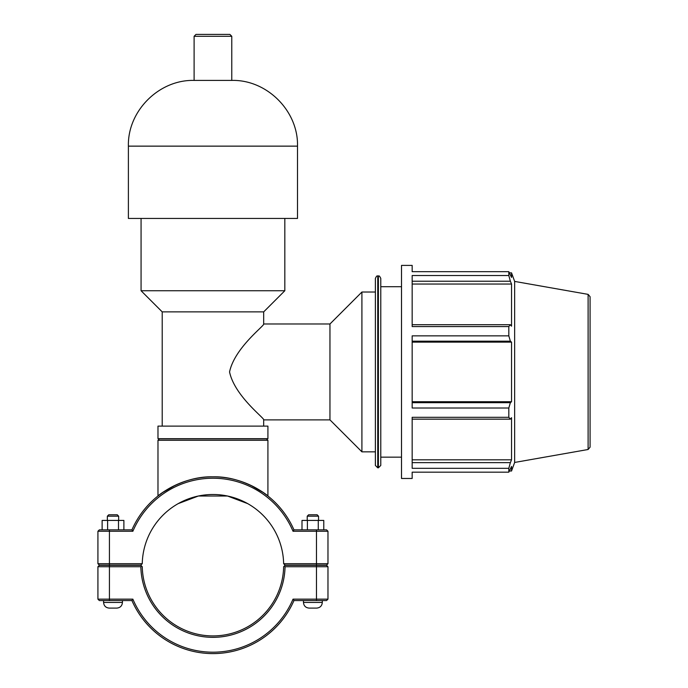 <?xml version="1.0" encoding="UTF-8"?>
<svg xmlns="http://www.w3.org/2000/svg" width="688" height="688" viewBox="0 0 688 688"><rect width="100%" height="100%" fill="white"/><g stroke="black" fill="none" stroke-linecap="round" stroke-linejoin="round"><path stroke-width="1.03" d="M229.895 34.4L196.003 34.4L194.111 36.283L231.779 36.283L229.895 34.4M128.389 146.14L297.508 146.14L297.508 218.44L128.389 218.44L128.389 146.14C127.478 111.017 158.997 79.507 194.111 80.41L231.779 80.41L231.779 36.283M194.111 80.41L194.111 36.283M178.166 503.642L198.376 496.014L227.513 496.014L247.732 503.642M162.213 426.113L162.213 311.879L263.685 311.879L284.823 290.74L284.823 218.44M229.551 371.933C234.677 347.603 265.104 325.295 263.685 323.988C265.104 325.295 234.677 347.603 229.551 371.933C234.677 396.254 265.104 418.571 263.685 419.878C265.104 418.571 234.677 396.254 229.551 371.933M157.982 438.686L267.916 438.686L267.916 426.113L157.982 426.113L157.982 438.686M162.213 311.879L141.066 290.74L284.823 290.74M141.066 290.74L141.066 218.44M588.111 294.369L590.08 296.709L590.08 447.157L588.111 449.496L588.111 294.369L514.65 281.418L514.65 462.448L511.537 471.013L511.537 466.43L508.819 472.174L412.164 472.174L412.164 478.47L401.508 478.47L401.508 265.396L412.164 265.396L412.164 271.683L508.819 271.683L508.819 275.535L412.164 275.535L412.164 326.559L508.819 326.559L510.367 324.702L412.164 324.702M508.819 326.559L508.819 335.856L412.164 335.856L412.164 408.01L508.819 408.01L510.367 402.686L412.164 402.686M412.164 419.155L510.367 419.155L508.819 417.306L412.164 417.306L412.164 468.322L508.819 468.322L510.367 462.654L412.164 462.654M510.367 419.155L511.537 417.685L511.537 459.816L510.367 462.654M412.164 342.134L511.537 342.134L511.537 401.723L510.367 402.686M412.164 341.179L510.367 341.179L511.537 342.134M514.65 281.418L511.537 272.852L511.537 277.436L508.819 271.683M412.164 281.211L510.367 281.211L511.537 284.041L511.537 326.181L510.367 324.702M510.367 281.211L508.819 275.535M510.367 341.179L508.819 335.856M508.819 408.01L508.819 417.306M508.819 468.322L508.819 472.174M412.164 401.723L511.537 401.723M412.164 459.816L511.537 459.816M412.164 284.041L511.537 284.041M377.755 276.043C377.162 275.449 376.37 276.241 375.381 278.425L375.381 465.441L377.755 467.814L377.755 276.043L378.391 276.043L378.391 467.814L380.774 465.441L380.774 278.425C379.776 276.241 378.985 275.449 378.391 276.043M263.685 311.879L263.685 323.988L329.956 323.988L329.956 419.878L361.914 451.835L375.381 451.835M329.956 323.988L361.914 292.03L361.914 451.835M361.914 292.03L375.381 292.03M380.774 286.698L401.508 286.698M293.028 531.265L293.957 529.855A88.391 88.391 0 0 0 131.933 529.855L99.339 529.855L97.92 531.265L97.92 563.704L99.339 565.115L97.92 563.704L109.426 563.704L109.426 531.265L132.87 531.265A86.972 86.972 0 0 1 293.028 531.265L327.97 531.265L327.97 563.704L283.645 563.704L285.073 565.115L326.559 565.115L327.97 563.704M175.234 485.272L162.626 492.548L157.982 495.988C157.758 495.661 182.638 475.976 212.945 476.818C243.251 475.976 268.131 495.661 267.916 495.988C268.131 495.661 243.251 475.976 212.945 476.818C182.638 475.976 157.758 495.661 157.982 495.988L157.982 440.286L267.916 440.286L266.497 438.875L159.392 438.875L157.982 440.286M267.916 440.286L267.916 495.988L263.272 492.548L250.664 485.272M322.311 600.564L322.311 602.456C321.984 605.887 320.092 607.771 316.661 608.106L309.118 608.106C305.678 607.771 303.795 605.887 303.46 602.456L322.311 602.456C321.984 605.887 320.092 607.771 316.661 608.106M307.226 516.181L308.645 514.77L317.134 514.77L318.544 516.181L307.226 516.181L307.226 520.429M307.39 529.855L307.39 520.429L301.998 520.429L301.998 529.855M318.277 529.855L318.277 520.429L307.39 520.429M323.773 529.855L323.773 520.429L318.277 520.429M122.438 600.564L122.438 602.456L103.578 602.456L103.578 600.564M107.354 516.181L118.663 516.181L117.252 514.77L108.764 514.77L107.354 516.181L107.354 520.429M118.663 520.429L118.663 516.181M123.892 529.855L123.892 520.429L118.499 520.429L118.499 529.855M107.612 529.855L107.612 520.429L118.499 520.429M102.125 529.855L102.125 520.429L107.612 520.429M109.237 608.106C105.797 607.771 103.914 605.887 103.578 602.456C103.914 605.887 105.797 607.771 109.237 608.106L116.779 608.106C120.219 607.771 122.103 605.887 122.438 602.456C122.103 605.887 120.219 607.771 116.779 608.106M326.559 565.304L327.97 566.723L326.559 565.304L285.073 565.304L284.359 566.009L285.056 566.723L327.97 566.723L327.97 599.153L293.028 599.153A86.972 86.972 0 0 1 132.87 599.153L97.92 599.153L97.92 566.723L140.834 566.723A72.128 72.128 0 0 0 212.945 637.337A72.128 72.128 0 0 0 285.056 566.723M284.359 566.009L283.645 566.723A70.709 70.709 0 0 1 212.945 635.918A70.709 70.709 0 0 1 142.253 566.723L140.825 565.304L99.339 565.304L97.92 566.723M140.834 566.723L141.539 566.009M293.028 599.153L293.957 600.564L326.559 600.564L327.97 599.153M132.87 599.153L131.933 600.564A88.391 88.391 0 0 0 293.957 600.564M99.339 600.564L97.92 599.153L99.339 600.564L131.933 600.564M283.645 563.704L283.645 563.704A70.709 70.709 0 0 0 212.945 494.5A70.709 70.709 0 0 0 142.253 563.704L109.426 563.704L109.426 565.115L140.825 565.115L142.253 563.704M99.339 565.115L109.426 565.115M97.92 531.265L109.426 531.265L109.426 529.855M132.87 531.265L131.933 529.855M326.559 529.855L327.97 531.265L326.559 529.855L293.957 529.855M316.471 565.304L316.471 600.564M109.426 600.564L109.426 565.304M316.471 565.115L316.471 529.855M263.685 426.113L263.685 419.878L329.956 419.878M297.508 146.14C298.411 111.017 266.901 79.507 231.779 80.41M509.498 272.852L511.537 272.852M377.755 467.814L378.391 467.814M588.111 449.496L514.65 462.448M509.498 471.013L511.537 471.013M380.774 457.159L401.508 457.159M303.46 600.564L303.46 602.456C303.795 605.887 305.678 607.771 309.118 608.106M318.544 516.181L318.544 520.429"/></g></svg>
